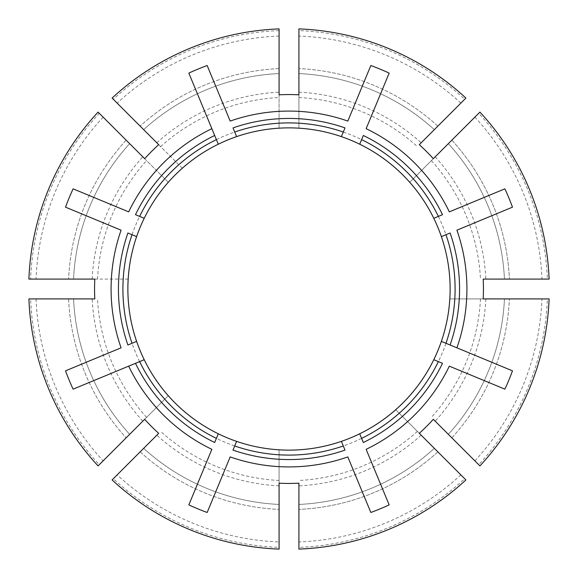 <?xml version="1.0" encoding="UTF-8"?>
<svg xmlns="http://www.w3.org/2000/svg" width="578" height="578" viewBox="0 0 578 578"><rect width="100%" height="100%" fill="white"/><g stroke="black" fill="none" stroke-linecap="round" stroke-linejoin="round"><path stroke-width="0.43" stroke-dasharray="2.89 2.17" d="M512.476 370.838L456.916 347.819M450.103 345.001L441.621 341.482M504.89 389.16L449.33 366.141M442.517 363.324L433.789 359.704M144.673 158.697L168.27 182.294A161.132 161.132 0 0 1 449.829 298.913A161.132 161.132 0 0 1 168.27 395.706A161.132 161.132 0 0 1 168.27 182.294L99.279 113.302A258.576 258.576 0 0 0 30.612 279.087L128.172 279.087A161.132 161.132 0 0 1 168.27 182.294M98.072 112.096L99.279 113.302M158.697 144.673L182.294 168.27A161.132 161.132 0 0 1 279.087 128.172L279.087 94.814M512.476 207.162L456.916 230.181M450.103 232.999L445.97 234.711M504.89 188.84L449.33 211.859M442.517 214.676L433.789 218.296M94.814 298.913L30.612 298.913A258.576 258.576 0 0 0 99.279 464.698L168.27 395.706A161.132 161.132 0 0 1 128.172 298.913M28.9 298.913L30.612 298.913M94.814 279.087L128.172 279.087M370.838 65.524L347.819 121.084M345.001 127.897L341.381 136.625M389.16 73.11L366.141 128.67M363.324 135.483L359.805 143.965M36.046 298.913A253.15 253.15 0 0 0 103.122 460.854L98.072 465.904M103.122 460.854L99.279 464.698M144.673 419.303L168.27 395.706M158.697 433.327L113.302 478.721A258.576 258.576 0 0 0 279.087 547.388L279.087 449.829A161.132 161.132 0 0 1 182.294 409.73M207.162 65.524L230.181 121.084M232.999 127.897L234.711 132.03M188.84 73.11L211.859 128.67M214.676 135.483L218.195 143.965M112.096 479.928L117.146 474.878A253.15 253.15 0 0 0 279.087 541.954L279.087 549.1M279.087 541.954L279.087 547.388M279.087 483.186L279.087 449.829M298.913 483.186L298.913 547.388A258.576 258.576 0 0 0 464.698 478.721L395.706 409.73A161.132 161.132 0 0 1 298.913 449.829M73.11 188.84L128.67 211.859M135.483 214.676L144.211 218.296M65.524 207.162L121.084 230.181M127.897 232.999L136.379 236.518M433.327 419.303L478.721 464.698A258.576 258.576 0 0 0 547.388 298.913L449.829 298.913A161.132 161.132 0 0 1 409.73 395.706M479.928 465.904L478.721 464.698M419.303 433.327L395.706 409.73M73.11 389.16L128.67 366.141M135.483 363.324L144.211 359.704M65.524 370.838L121.084 347.819M127.897 345.001L136.379 341.482M474.878 460.854A253.15 253.15 0 0 0 541.954 298.913L549.1 298.913M541.954 298.913L547.388 298.913M483.186 298.913L449.829 298.913M483.186 279.087L547.388 279.087A258.576 258.576 0 0 0 478.721 113.302L409.73 182.294A161.132 161.132 0 0 1 449.829 279.087M207.162 512.476L230.181 456.916M232.999 450.103L236.518 441.621M188.84 504.89L211.859 449.33M214.676 442.517L218.296 433.789M419.303 144.673L464.698 99.279A258.576 258.576 0 0 0 298.913 30.612L298.913 128.172A161.132 161.132 0 0 1 395.706 168.27M465.904 98.072L464.698 99.279M433.327 158.697L409.73 182.294M389.16 504.89L366.141 449.33M363.324 442.517L359.704 433.789M370.838 512.476L347.819 456.916M345.001 450.103L341.482 441.621M279.087 28.9L279.087 128.172M298.913 94.814L298.913 128.172M279.087 30.612A258.576 258.576 0 0 0 113.302 99.279L182.294 168.27M103.122 117.146A253.15 253.15 0 0 0 36.046 279.087L28.9 279.087M129.653 143.669A215.666 215.666 0 0 0 73.558 279.087L68.594 279.087L73.558 279.087A215.666 215.666 0 0 1 129.653 143.669A215.666 215.666 0 0 0 73.558 279.087M73.558 298.913A215.666 215.666 0 0 0 129.653 434.331A215.666 215.666 0 0 1 73.558 298.913A215.666 215.666 0 0 0 129.653 434.331M143.669 448.347A215.666 215.666 0 0 0 279.087 504.442A215.666 215.666 0 0 1 143.669 448.347A215.666 215.666 0 0 0 279.087 504.442M117.146 474.878L113.302 478.721M465.904 479.928L437.835 451.859A220.623 220.623 0 0 1 298.913 509.406A220.623 220.623 0 0 0 437.835 451.859L434.331 448.347A215.666 215.666 0 0 1 298.913 504.442L298.913 509.406L298.913 504.442A215.666 215.666 0 0 0 434.331 448.347L460.854 474.878A253.15 253.15 0 0 1 298.913 541.954L298.913 549.1M298.913 541.954L298.913 547.388M460.854 474.878L464.698 478.721M448.347 434.331A215.666 215.666 0 0 0 504.442 298.913A215.666 215.666 0 0 1 448.347 434.331A215.666 215.666 0 0 0 504.442 298.913M479.928 112.096L451.859 140.165A220.623 220.623 0 0 1 509.406 279.087A220.623 220.623 0 0 0 451.859 140.165L448.347 143.669A215.666 215.666 0 0 1 504.442 279.087L509.406 279.087L504.442 279.087A215.666 215.666 0 0 0 448.347 143.669L474.878 117.146A253.15 253.15 0 0 1 541.954 279.087L549.1 279.087M460.854 103.122A253.15 253.15 0 0 0 298.913 36.046L298.913 28.9M434.331 129.653A215.666 215.666 0 0 0 298.913 73.558L298.913 68.594L298.913 73.558A215.666 215.666 0 0 1 434.331 129.653A215.666 215.666 0 0 0 298.913 73.558M279.087 36.046A253.15 253.15 0 0 0 117.146 103.122L112.096 98.072M36.046 279.087L30.612 279.087M541.954 279.087L547.388 279.087M474.878 117.146L478.721 113.302M298.913 36.046L298.913 30.612M117.146 103.122L113.302 99.279M279.087 73.558A215.666 215.666 0 0 0 143.669 129.653L140.165 126.141L143.669 129.653A215.666 215.666 0 0 1 279.087 73.558A215.666 215.666 0 0 0 143.669 129.653A215.666 215.666 0 0 1 279.087 73.558M156.819 142.795A197.098 197.098 0 0 1 279.087 92.155M160.619 146.595A191.73 191.73 0 0 1 279.087 97.523M97.523 279.087A191.73 191.73 0 0 1 146.595 160.619M123.208 279.087A166.088 166.088 0 0 1 164.752 178.775M126.141 140.165A220.623 220.623 0 0 0 68.594 279.087A220.623 220.623 0 0 1 126.141 140.165M146.595 417.381A191.73 191.73 0 0 1 97.523 298.913M164.752 399.225A166.088 166.088 0 0 1 123.208 298.913M68.594 298.913A220.623 220.623 0 0 0 126.141 437.835A220.623 220.623 0 0 1 68.594 298.913M279.087 480.477A191.73 191.73 0 0 1 160.619 431.405M279.087 454.792A166.088 166.088 0 0 1 178.775 413.248M140.165 451.859A220.623 220.623 0 0 0 279.087 509.406A220.623 220.623 0 0 1 140.165 451.859M417.381 431.405A191.73 191.73 0 0 1 298.913 480.477M399.225 413.248A166.088 166.088 0 0 1 298.913 454.792M298.913 504.442A215.666 215.666 0 0 0 434.331 448.347M480.477 298.913A191.73 191.73 0 0 1 431.405 417.381M454.792 298.913A166.088 166.088 0 0 1 413.248 399.225M451.859 437.835A220.623 220.623 0 0 0 509.406 298.913A220.623 220.623 0 0 1 451.859 437.835M431.405 160.619A191.73 191.73 0 0 1 480.477 279.087M413.248 178.775A166.088 166.088 0 0 1 454.792 279.087M504.442 279.087A215.666 215.666 0 0 0 448.347 143.669M298.913 97.523A191.73 191.73 0 0 1 417.381 146.595M298.913 123.208A166.088 166.088 0 0 1 399.225 164.752M437.835 126.141A220.623 220.623 0 0 0 298.913 68.594A220.623 220.623 0 0 1 437.835 126.141M298.913 92.155A197.098 197.098 0 0 1 421.181 142.795M279.087 68.594A220.623 220.623 0 0 0 140.165 126.141A220.623 220.623 0 0 1 279.087 68.594M92.155 279.087A197.098 197.098 0 0 1 142.795 156.819M142.795 421.181A197.098 197.098 0 0 1 92.155 298.913M279.087 485.845A197.098 197.098 0 0 1 156.819 435.205M421.181 435.205A197.098 197.098 0 0 1 298.913 485.845M485.845 298.913A197.098 197.098 0 0 1 435.205 421.181M435.205 156.819A197.098 197.098 0 0 1 485.845 279.087M178.775 164.752A166.088 166.088 0 0 1 279.087 123.208"/><path stroke-width="0.87" d="M445.97 343.289A166.088 166.088 0 0 0 445.97 234.711L450.103 232.999A170.561 170.561 0 0 1 450.103 345.001L456.916 347.819A177.923 177.923 0 0 0 456.916 230.181L512.476 207.162A237.992 237.992 0 0 0 504.89 188.84L449.33 211.859A177.923 177.923 0 0 0 366.141 128.67L389.16 73.11A237.992 237.992 0 0 0 370.838 65.524L347.819 121.084A177.923 177.923 0 0 0 230.181 121.084L207.162 65.524A237.992 237.992 0 0 0 188.84 73.11L211.859 128.67A177.923 177.923 0 0 0 128.67 211.859L73.11 188.84A237.992 237.992 0 0 0 65.524 207.162L121.084 230.181A177.923 177.923 0 0 0 121.084 347.819L65.524 370.838A237.992 237.992 0 0 0 73.11 389.16L128.67 366.141A177.923 177.923 0 0 0 211.859 449.33L188.84 504.89A237.992 237.992 0 0 0 207.162 512.476L230.181 456.916A177.923 177.923 0 0 0 347.819 456.916L370.838 512.476A237.992 237.992 0 0 0 389.16 504.89L366.141 449.33A177.923 177.923 0 0 0 449.33 366.141L504.89 389.16A237.992 237.992 0 0 0 512.476 370.838L441.375 341.381A161.132 161.132 0 0 0 218.296 144.211A161.132 161.132 0 0 0 236.619 441.375A161.132 161.132 0 0 0 441.375 236.619L445.97 234.711L441.375 236.619M361.604 438.377L363.324 442.517A170.561 170.561 0 0 0 442.517 363.324L433.789 359.704A161.132 161.132 0 0 1 359.704 433.789L361.604 438.377A166.088 166.088 0 0 0 438.377 361.604M144.673 158.697L98.072 112.096A260.288 260.288 0 0 0 28.9 279.087L94.814 279.087A194.439 194.439 0 0 0 94.814 298.913L28.9 298.913A260.288 260.288 0 0 0 98.072 465.904L144.673 419.303A194.439 194.439 0 0 0 158.697 433.327L112.096 479.928A260.288 260.288 0 0 0 279.087 549.1L279.087 483.186A194.439 194.439 0 0 0 298.913 483.186L298.913 549.1A260.288 260.288 0 0 0 465.904 479.928L419.303 433.327A194.439 194.439 0 0 0 433.327 419.303L479.928 465.904A260.288 260.288 0 0 0 549.1 298.913L483.186 298.913A194.439 194.439 0 0 0 483.186 279.087L549.1 279.087A260.288 260.288 0 0 0 479.928 112.096L433.327 158.697A194.439 194.439 0 0 0 419.303 144.673L465.904 98.072A260.288 260.288 0 0 0 298.913 28.9L298.913 94.814A194.439 194.439 0 0 0 279.087 94.814L279.087 28.9A260.288 260.288 0 0 0 112.096 98.072L158.697 144.673A194.439 194.439 0 0 0 144.673 158.697M438.377 216.396A166.088 166.088 0 0 0 361.604 139.623L363.324 135.483A170.561 170.561 0 0 1 442.517 214.676L433.789 218.296A161.132 161.132 0 0 0 359.704 144.211L359.805 143.965M343.289 132.03A166.088 166.088 0 0 0 234.711 132.03L232.999 127.897A170.561 170.561 0 0 1 345.001 127.897L341.381 136.625A161.132 161.132 0 0 0 236.619 136.625L234.711 132.03L236.619 136.625M211.859 128.67L218.296 144.211A161.132 161.132 0 0 0 144.211 218.296L135.483 214.676A170.561 170.561 0 0 1 214.676 135.483L211.859 128.67M132.03 234.711A166.088 166.088 0 0 0 132.03 343.289L127.897 345.001A170.561 170.561 0 0 1 127.897 232.999L136.625 236.619A161.132 161.132 0 0 0 136.625 341.381L136.379 341.482M128.67 366.141L144.211 359.704A161.132 161.132 0 0 0 218.296 433.789L214.676 442.517A170.561 170.561 0 0 1 135.483 363.324L128.67 366.141M234.711 445.97A166.088 166.088 0 0 0 343.289 445.97L345.001 450.103A170.561 170.561 0 0 1 232.999 450.103L236.518 441.621M341.482 441.621L343.289 445.97M361.604 139.623L359.704 144.211M132.03 343.289L136.625 341.381M216.396 139.623A166.088 166.088 0 0 0 139.623 216.396M139.623 361.604A166.088 166.088 0 0 0 216.396 438.377"/></g></svg>

